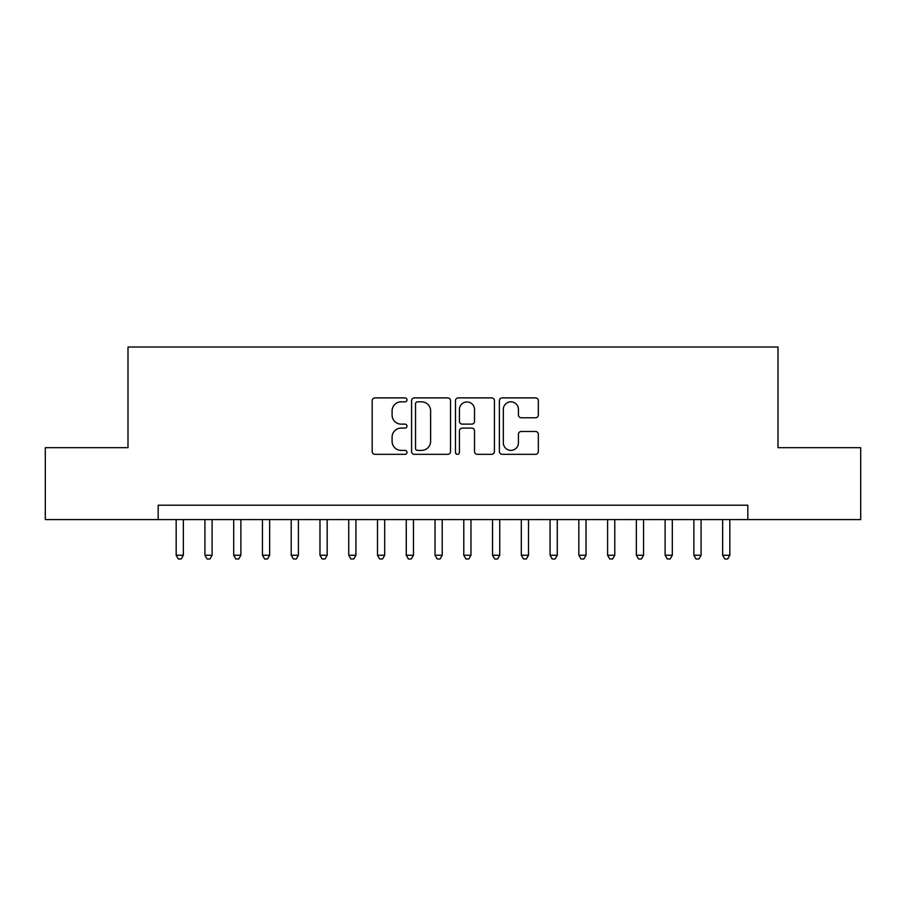 <?xml version="1.0" encoding="UTF-8"?>
<svg xmlns="http://www.w3.org/2000/svg" width="906" height="906" viewBox="0 0 906 906"><rect width="100%" height="100%" fill="white"/><g stroke="black" fill="none" stroke-linecap="round" stroke-linejoin="round"><path stroke-width="1.36" d="M406.987 399.852A1.982 1.982 0 0 0 405.005 397.881L375.005 397.881A2.82 2.82 0 0 0 372.185 400.701L372.185 451.516A2.82 2.82 0 0 0 375.005 454.336L405.005 454.336A1.982 1.982 0 0 0 406.987 452.366A1.982 1.982 0 0 0 405.005 450.384L401.12 450.384A9.037 9.037 0 0 1 392.094 441.358L392.094 437.122A9.037 9.037 0 0 1 401.12 428.085L405.005 428.085A1.982 1.982 0 0 0 406.987 426.103A1.982 1.982 0 0 0 405.005 424.133L401.12 424.133A9.037 9.037 0 0 1 392.094 415.095L392.094 410.86A9.037 9.037 0 0 1 401.12 401.834L405.005 401.834A1.982 1.982 0 0 0 406.987 399.852M535.503 417.779A2.82 2.82 0 0 0 538.334 414.959L538.334 400.701A2.82 2.82 0 0 0 535.503 397.881L502.196 397.881A2.82 2.82 0 0 0 499.376 400.701L499.376 451.516A2.82 2.82 0 0 0 502.196 454.336L535.503 454.336A2.82 2.82 0 0 0 538.334 451.516L538.334 434.291A2.82 2.82 0 0 0 535.503 431.471L521.256 431.471A2.82 2.82 0 0 0 518.425 434.291L518.425 442.83A7.554 7.554 0 0 1 510.871 450.384A7.554 7.554 0 0 1 503.328 442.83L503.328 409.376A7.554 7.554 0 0 1 510.871 401.834A7.554 7.554 0 0 1 518.425 409.376L518.425 414.959A2.82 2.82 0 0 0 521.256 417.779L535.503 417.779M158.188 519.58L45.3 519.58L45.3 447.677L127.995 447.677L127.995 347.009L778.005 347.009L778.005 447.677L860.7 447.677L860.7 519.58L747.812 519.58L747.812 505.208L158.188 505.208L158.188 519.58L747.812 519.58M450.531 400.701A2.82 2.82 0 0 0 447.711 397.881L414.393 397.881A2.82 2.82 0 0 0 411.573 400.701L411.573 451.516A2.82 2.82 0 0 0 414.393 454.336L447.711 454.336A2.82 2.82 0 0 0 450.531 451.516L450.531 400.701M458.289 397.881L491.607 397.881A2.82 2.82 0 0 1 494.427 400.701L494.427 451.516A2.82 2.82 0 0 1 491.607 454.336L477.349 454.336A2.82 2.82 0 0 1 474.529 451.516L474.529 430.905A2.82 2.82 0 0 0 471.709 428.085L462.241 428.085A2.82 2.82 0 0 0 459.421 430.905L459.421 452.366A1.982 1.982 0 0 1 457.451 454.336A1.982 1.982 0 0 1 455.469 452.366L455.469 400.701A2.82 2.82 0 0 1 458.289 397.881M417.496 401.834A1.982 1.982 0 0 0 415.526 403.804L415.526 448.413A1.982 1.982 0 0 0 417.496 450.384L421.596 450.384A9.037 9.037 0 0 0 430.622 441.358L430.622 410.86A9.037 9.037 0 0 0 421.596 401.834L417.496 401.834M474.529 409.523A7.554 7.554 0 0 0 466.975 401.97A7.554 7.554 0 0 0 459.421 409.523L459.421 421.313A2.82 2.82 0 0 0 462.241 424.133L471.709 424.133A2.82 2.82 0 0 0 474.529 421.313L474.529 409.523M176.172 519.58L176.172 555.253L183.352 555.253L183.352 519.58M183.352 555.253L181.2 558.991L178.323 558.991L176.172 555.253M204.926 519.58L204.926 555.253L212.117 555.253L212.117 519.58M212.117 555.253L209.966 558.991L207.089 558.991L204.926 555.253M233.691 519.58L233.691 555.253L240.883 555.253L240.883 519.58M240.883 555.253L238.72 558.991L235.843 558.991L233.691 555.253M262.457 519.58L262.457 555.253L269.648 555.253L269.648 519.58M269.648 555.253L267.485 558.991L264.609 558.991L262.457 555.253M291.211 519.58L291.211 555.253L298.402 555.253L298.402 519.58M298.402 555.253L296.251 558.991L293.374 558.991L291.211 555.253M319.977 519.58L319.977 555.253L327.168 555.253L327.168 519.58M327.168 555.253L325.005 558.991L322.128 558.991L319.977 555.253M348.742 519.58L348.742 555.253L355.933 555.253L355.933 519.58M355.933 555.253L353.77 558.991L350.894 558.991L348.742 555.253M377.496 519.58L377.496 555.253L384.688 555.253L384.688 519.58M384.688 555.253L382.536 558.991L379.659 558.991L377.496 555.253M406.262 519.58L406.262 555.253L413.453 555.253L413.453 519.58M413.453 555.253L411.29 558.991L408.413 558.991L406.262 555.253M435.027 519.58L435.027 555.253L442.219 555.253L442.219 519.58M442.219 555.253L440.056 558.991L437.179 558.991L435.027 555.253M463.781 519.58L463.781 555.253L470.973 555.253L470.973 519.58M470.973 555.253L468.821 558.991L465.944 558.991L463.781 555.253M492.547 519.58L492.547 555.253L499.738 555.253L499.738 519.58M499.738 555.253L497.587 558.991L494.71 558.991L492.547 555.253M521.312 519.58L521.312 555.253L528.504 555.253L528.504 519.58M528.504 555.253L526.341 558.991L523.464 558.991L521.312 555.253M550.067 519.58L550.067 555.253L557.258 555.253L557.258 519.58M557.258 555.253L555.106 558.991L552.23 558.991L550.067 555.253M578.832 519.58L578.832 555.253L586.023 555.253L586.023 519.58M586.023 555.253L583.872 558.991L580.995 558.991L578.832 555.253M607.598 519.58L607.598 555.253L614.789 555.253L614.789 519.58M614.789 555.253L612.626 558.991L609.749 558.991L607.598 555.253M636.352 519.58L636.352 555.253L643.543 555.253L643.543 519.58M643.543 555.253L641.391 558.991L638.515 558.991L636.352 555.253M665.117 519.58L665.117 555.253L672.309 555.253L672.309 519.58M672.309 555.253L670.157 558.991L667.28 558.991L665.117 555.253M693.883 519.58L693.883 555.253L701.074 555.253L701.074 519.58M701.074 555.253L698.911 558.991L696.035 558.991L693.883 555.253M722.648 519.58L722.648 555.253L729.828 555.253L729.828 519.58M729.828 555.253L727.677 558.991L724.8 558.991L722.648 555.253"/></g></svg>
